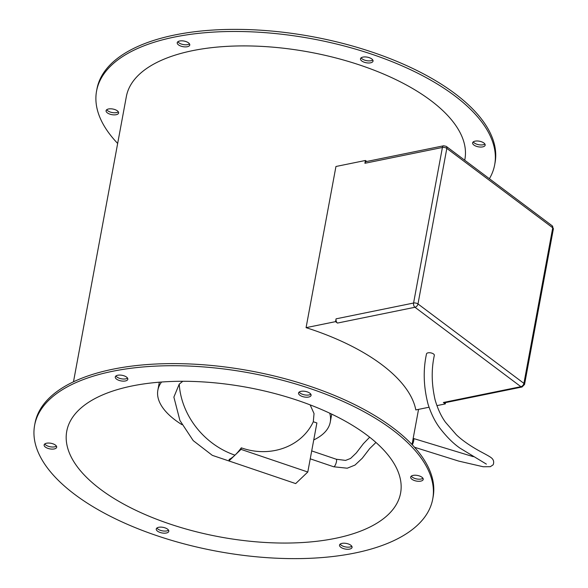 <?xml version="1.0" encoding="UTF-8"?>
<svg xmlns="http://www.w3.org/2000/svg" width="588" height="588" viewBox="0 0 588 588"><rect width="100%" height="100%" fill="white"/><g stroke="black" fill="none" stroke-linecap="round" stroke-linejoin="round"><path stroke-width="0.88" d="M313.301 421.75L316.888 422.963L307.796 472.017L295.683 483.586L228.916 460.948L229.202 459.404A73.324 20.154 -71.3 0 0 234.972 455.163A73.324 20.154 -71.3 0 0 241.315 447.835C270.274 458.148 301.57 446.843 313.301 421.75L314.036 413.57L310.148 404.882M182.809 381.281L179.23 384.133L173.879 397.106L179.913 420.471L193.209 440.618L212.327 455.355L235.207 463.079M100.533 489.326A169.763 76.014 10.5 0 1 66.753 431.232A169.763 76.014 10.5 0 1 186.646 381.303A169.763 76.014 10.5 0 1 366.809 435.017A169.763 76.014 10.5 0 1 400.59 493.104A169.763 76.014 10.5 0 1 280.696 543.033A169.763 76.014 10.5 0 1 100.533 489.326M74.911 494.552A202.441 90.648 -169.5 0 0 289.752 558.6A202.441 90.648 -169.5 0 0 432.724 499.065A202.441 90.648 -169.5 0 0 392.439 429.791A202.441 90.648 -169.5 0 0 177.591 365.743A202.441 90.648 -169.5 0 0 34.626 425.278A202.441 90.648 -169.5 0 0 74.911 494.552M432.724 499.065L433.113 496.963A202.441 90.648 -169.5 0 0 392.828 427.689A202.441 90.648 -169.5 0 0 177.98 363.641A202.441 90.648 -169.5 0 0 35.015 423.176L34.626 425.278M157.525 531.17A6.372 2.852 10.5 0 1 156.261 528.987A6.372 2.852 10.5 0 1 160.759 527.113A6.372 2.852 10.5 0 1 167.529 529.126A6.372 2.852 10.5 0 1 168.793 531.309A6.372 2.852 10.5 0 1 164.295 533.184A6.372 2.852 10.5 0 1 157.525 531.17M156.908 528.017A6.372 2.852 -169.5 0 0 157.915 529.068A6.372 2.852 -169.5 0 0 168.536 530.178M45.401 447.1A6.372 2.852 10.5 0 1 44.129 444.918A6.372 2.852 10.5 0 1 48.635 443.043A6.372 2.852 10.5 0 1 55.404 445.065A6.372 2.852 10.5 0 1 56.668 447.248A6.372 2.852 10.5 0 1 52.17 449.122A6.372 2.852 10.5 0 1 45.401 447.1M44.784 443.955A6.372 2.852 -169.5 0 0 45.79 444.998A6.372 2.852 -169.5 0 0 56.411 446.108M116.549 379.128A6.372 2.852 10.5 0 1 115.277 376.945A6.372 2.852 10.5 0 1 119.783 375.07A6.372 2.852 10.5 0 1 126.545 377.084A6.372 2.852 10.5 0 1 127.817 379.267A6.372 2.852 10.5 0 1 123.311 381.142A6.372 2.852 10.5 0 1 116.549 379.128M115.932 375.975A6.372 2.852 -169.5 0 0 116.938 377.026A6.372 2.852 -169.5 0 0 127.552 378.128M299.821 395.217A6.372 2.852 10.5 0 1 298.55 393.034A6.372 2.852 10.5 0 1 303.055 391.16A6.372 2.852 10.5 0 1 309.817 393.174A6.372 2.852 10.5 0 1 311.089 395.356A6.372 2.852 10.5 0 1 306.583 397.231A6.372 2.852 10.5 0 1 299.821 395.217M299.204 392.064A6.372 2.852 -169.5 0 0 300.211 393.115A6.372 2.852 -169.5 0 0 310.824 394.217M411.945 479.279A6.372 2.852 10.5 0 1 410.674 477.096A6.372 2.852 10.5 0 1 415.179 475.222A6.372 2.852 10.5 0 1 421.949 477.243A6.372 2.852 10.5 0 1 423.213 479.418A6.372 2.852 10.5 0 1 418.707 481.3A6.372 2.852 10.5 0 1 411.945 479.279M411.328 476.133A6.372 2.852 -169.5 0 0 412.335 477.177A6.372 2.852 -169.5 0 0 422.956 478.287M340.797 547.259A6.372 2.852 10.5 0 1 339.533 545.076A6.372 2.852 10.5 0 1 344.031 543.202A6.372 2.852 10.5 0 1 350.801 545.216A6.372 2.852 10.5 0 1 352.065 547.399A6.372 2.852 10.5 0 1 347.567 549.273A6.372 2.852 10.5 0 1 340.797 547.259M340.18 544.106A6.372 2.852 -169.5 0 0 341.187 545.157A6.372 2.852 -169.5 0 0 351.808 546.259M117.659 143.45A202.441 90.648 10.5 0 1 96.572 91.037A202.441 90.648 10.5 0 1 239.544 31.502A202.441 90.648 10.5 0 1 454.384 95.55A202.441 90.648 10.5 0 1 494.67 164.824A202.441 90.648 10.5 0 1 489.4 178.715M96.572 91.037L96.961 88.935A202.441 90.648 10.5 0 1 239.933 29.4A202.441 90.648 10.5 0 1 454.774 93.448A202.441 90.648 10.5 0 1 495.059 162.722L494.67 164.824M107.347 112.859A6.372 2.852 10.5 0 1 106.083 110.684A6.372 2.852 10.5 0 1 110.581 108.802A6.372 2.852 10.5 0 1 117.35 110.823A6.372 2.852 10.5 0 1 118.614 113.006A6.372 2.852 10.5 0 1 114.116 114.881A6.372 2.852 10.5 0 1 107.347 112.859M106.729 109.713A6.372 2.852 -169.5 0 0 107.736 110.757A6.372 2.852 -169.5 0 0 118.357 111.867M178.495 44.886A6.372 2.852 10.5 0 1 177.223 42.703A6.372 2.852 10.5 0 1 181.729 40.829A6.372 2.852 10.5 0 1 188.498 42.843A6.372 2.852 10.5 0 1 189.762 45.026A6.372 2.852 10.5 0 1 185.264 46.9A6.372 2.852 10.5 0 1 178.495 44.886M177.877 41.741A6.372 2.852 -169.5 0 0 178.884 42.784A6.372 2.852 -169.5 0 0 189.505 43.894M361.767 60.976A6.372 2.852 10.5 0 1 360.495 58.793A6.372 2.852 10.5 0 1 365.001 56.918A6.372 2.852 10.5 0 1 371.77 58.932A6.372 2.852 10.5 0 1 373.035 61.115A6.372 2.852 10.5 0 1 368.529 62.989A6.372 2.852 10.5 0 1 361.767 60.976M361.15 57.822A6.372 2.852 -169.5 0 0 362.157 58.873A6.372 2.852 -169.5 0 0 372.777 59.983M473.891 145.038A6.372 2.852 10.5 0 1 472.62 142.855A6.372 2.852 10.5 0 1 477.125 140.98A6.372 2.852 10.5 0 1 483.895 143.002A6.372 2.852 10.5 0 1 485.159 145.185A6.372 2.852 10.5 0 1 480.661 147.059A6.372 2.852 10.5 0 1 473.891 145.038M473.274 141.892A6.372 2.852 -169.5 0 0 474.281 142.935A6.372 2.852 -169.5 0 0 484.902 144.045M464.718 160.215L464.887 159.304A172.152 77.079 -169.5 0 0 430.629 100.394A172.152 77.079 -169.5 0 0 247.93 45.93A172.152 77.079 -169.5 0 0 126.354 96.557L73.485 381.803M429.027 407.234L415.819 409.932A172.152 77.079 -169.5 0 0 381.671 364.567A172.152 77.079 -169.5 0 0 306.076 327.656L335.946 166.492L365.42 160.48L366.75 161.472M486.372 464.108L460.272 448.313C453.715 443.903 446.954 437.222 439.986 428.27C435.105 421.824 431.129 413.812 428.064 404.235C423.522 386.684 423.007 369.903 426.506 353.895A3.984 1.786 10.5 0 1 429.6 352.734A3.984 1.786 10.5 0 1 434.341 355.35C431.276 369.293 431.519 384.111 435.083 399.803C437.692 408.814 441.162 416.297 445.483 422.243L456.317 434.723C462.55 440.794 471.877 446.917 480.727 451.694C489.598 456.442 491.678 457.626 492.773 459.36C494.515 461.646 493.222 465.306 492.788 465.042L490.348 466.688L483.204 466.754L458.699 461.095L414.533 447.262M329.721 413.188A87.671 39.256 10.5 0 1 330.265 422.088A87.671 39.256 10.5 0 1 313.735 439.942M181.927 424.654A87.671 39.256 10.5 0 1 157.863 390.138A87.671 39.256 10.5 0 1 161.56 382.024M307.796 472.017L241.029 449.379L241.315 447.835M228.916 460.948L241.029 449.379M364.905 163.28L442.411 147.47A3.19 1.911 -101.5 0 1 443.683 145.78L366.177 161.59A3.19 1.911 78.5 0 0 364.905 163.28L365.42 160.48M443.381 402.486A3.19 1.911 78.5 0 0 444.543 402.809L522.048 387A3.19 1.911 -101.5 0 1 520.894 386.676L443.381 402.486L445.292 403.919L445.535 402.604M436.913 405.624L445.292 403.919M335.55 321.643L336.071 318.836A3.19 1.911 78.5 0 0 337.461 323.069L335.55 321.643L306.076 327.656M234.972 455.163A73.324 62.387 -133.7 0 1 179.23 384.133M412.254 444.793A3.984 1.095 -71.3 0 0 413.695 440.816A3.984 1.095 -71.3 0 0 413.467 438.486L413.166 438.391M310.236 458.824L333.69 466.776A3.984 1.095 -71.3 0 0 336.483 461.558A3.984 1.095 -71.3 0 0 336.248 459.228L345.582 460.404L350.602 458.427L356.328 452.914L363.421 443.646L369.668 437.215M337.461 323.069L414.966 307.267L520.894 386.676A3.19 2.117 126.9 0 0 523.908 383.369A3.19 1.426 10.5 0 1 524.547 384.456L522.048 387M443.683 145.78L446.233 146.353A3.19 2.117 -53.1 0 1 446.821 148.397L552.742 227.806L523.908 383.369L417.987 303.952A3.19 2.117 126.9 0 1 414.966 307.267A3.19 1.911 -101.5 0 1 413.577 303.033A3.19 1.426 10.5 0 1 417.987 303.952L446.821 148.397A3.19 1.426 -169.5 0 0 442.411 147.47L413.577 303.033L336.071 318.836M553.374 228.901A3.19 1.426 10.5 0 0 552.742 227.806A3.19 2.117 -53.1 0 0 552.154 225.77L553.374 228.901L524.547 384.456M412.026 444.55L418.546 409.373M473.281 456.67L413.467 438.486M330.265 422.088L331.735 414.143M157.863 390.138L159.333 382.193M333.69 466.776L347.243 468.21L354.983 465.086L362.281 458.221L369.661 448.607L375.945 442.455M336.248 459.228L311.706 450.908M446.233 146.353L552.154 225.77"/></g></svg>

